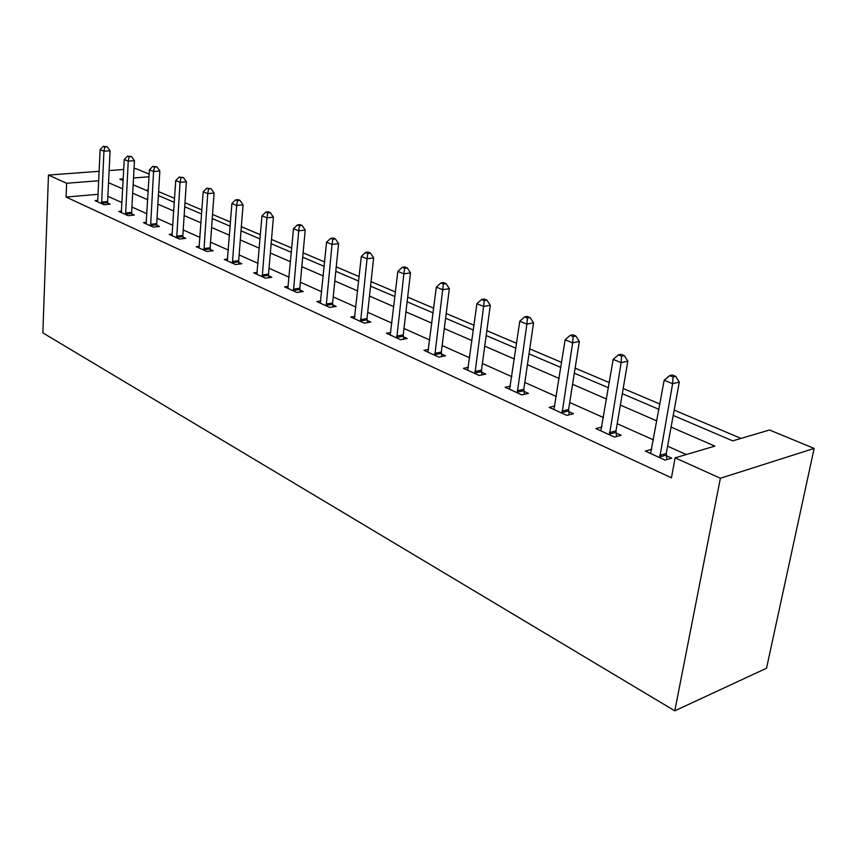 <?xml version="1.0" encoding="UTF-8"?>
<svg xmlns="http://www.w3.org/2000/svg" width="857" height="857" viewBox="0 0 857 857"><rect width="100%" height="100%" fill="white"/><g stroke="black" fill="none" stroke-linecap="round" stroke-linejoin="round"><path stroke-width="1.29" d="M673.195 415.431L732.724 440.862L769.511 430.01L814.15 448.425L766.544 668.214L674.791 710.828L42.85 332.87L48.463 175.064L66.632 183.259L66.085 197.046L671.438 477.82L675.123 457.842L714.888 446.122L671.074 427.086M134.013 168.711L135.792 168.583L149.193 174.11M741.016 438.409L674.17 410.085M659.901 404.043L623.178 388.478M609.306 382.597L575.122 368.114M561.624 362.393L529.755 348.885M516.61 343.314L486.84 330.695M474.039 325.274L446.208 313.48M433.717 308.188L407.664 297.143M395.484 291.98L371.06 281.632M359.169 276.597L336.244 266.881M324.632 261.953L303.099 252.836M291.755 248.027L271.508 239.446M260.41 234.743L241.353 226.666M230.501 222.059L212.547 214.454M201.92 209.954L184.994 202.777M174.592 198.374L158.62 191.604M148.272 190.029L145.947 190.233M686.307 454.542L667.592 446.186M653.495 439.898L617.211 423.701M603.499 417.573L569.701 402.49M556.354 396.523L524.827 382.447M511.822 376.652L482.373 363.497M469.69 357.84L442.148 345.542M429.786 340.025L403.979 328.499M391.917 323.11L367.717 312.312M355.934 307.052L333.223 296.908M321.707 291.776L300.368 282.242M289.109 277.218L269.034 268.252M258.032 263.345L239.124 254.904M228.358 250.094L210.543 242.145M200.002 237.443L183.205 229.944M172.878 225.327L157.024 218.246M146.911 213.736L131.935 207.051M122.015 202.627L107.864 196.307M98.03 194.314L66.085 197.046M97.484 201.727L97.752 200.377L95.073 200.624L104.072 204.727L110.189 204.17L107.736 203.066M121.576 211.154L118.78 211.411L128.154 215.685L134.324 215.086L131.774 213.929M146.408 222.37L143.483 222.659L153.264 227.116L159.488 226.473L156.82 225.262M172.321 234.057L169.257 234.39L179.467 239.039L185.744 238.342L182.959 237.089M199.392 246.27L196.167 246.645L206.837 251.497L213.157 250.747L210.265 249.441M227.673 259.028L224.298 259.446L235.461 264.534L241.824 263.72L238.792 262.338M257.282 272.376L253.726 272.847L265.413 278.161L271.83 277.282L268.648 275.847M288.284 286.345L284.545 286.87L296.79 292.451L303.249 291.498L299.929 289.998M320.807 300.978L316.865 301.589L329.709 307.438L336.212 306.41L332.72 304.824M354.948 316.34L350.781 317.026L364.279 323.164L370.813 322.061L367.15 320.4M390.846 332.473L386.421 333.255L400.626 339.715L407.193 338.515L403.336 336.769M428.618 349.431L423.936 350.32L438.891 357.133L445.49 355.837L441.419 353.995M468.436 367.289L463.455 368.317L479.224 375.495L485.844 374.091L481.559 372.152M510.461 386.121L505.159 387.3L521.817 394.884L528.448 393.363L523.916 391.306M554.886 405.993L549.219 407.354L566.841 415.377L573.472 413.727L568.684 411.564M601.925 427L595.851 428.586L614.523 437.081L621.154 435.292L616.076 432.999M651.823 449.229L645.289 451.093L665.107 460.113L671.717 458.163L666.328 455.731M675.123 457.842L720.383 478.27L674.791 710.828M720.383 478.27L814.15 448.425M123.258 178.802L119.83 179.07L123.172 180.495M133.146 184.758L148.207 191.197M158.384 195.546L174.346 202.359M184.726 206.794L201.641 214.014M212.247 218.546L230.179 226.205M241.021 230.833L260.057 238.964M271.144 243.699L291.359 252.344M302.692 257.175L324.203 266.366M335.805 271.315L358.687 281.096M370.567 286.163L394.959 296.586M407.118 301.782L433.139 312.891M445.608 318.226L473.396 330.095M486.176 335.548L515.903 348.242M529.026 353.855L560.842 367.439M574.319 373.202L608.449 387.771M622.3 393.695L658.958 409.346M149.043 176.767L133.51 177.999M123.74 169.482L109.128 170.564M99.112 171.304L48.463 175.064M98.673 180.741L66.632 183.259M656.88 420.926L620.372 405.061M606.574 399.062L572.572 384.29M559.139 378.462L527.43 364.686M514.35 358.997L484.741 346.132M471.993 340.604L444.29 328.563M431.864 323.164L405.929 311.894M393.802 306.635L369.485 296.061M357.648 290.919L334.819 281.01M323.26 275.986L301.814 266.666M290.512 261.76L270.341 252.997M259.296 248.198L240.303 239.949M229.494 235.246L211.604 227.48M201.02 222.884L184.148 215.546M173.789 211.047L157.87 204.137M147.715 199.724L132.685 193.189M122.733 188.872L108.528 182.702M101.501 202.081L107.607 201.545L110.092 150.8L103.922 151.207L101.629 203.612M104.811 146.943L107.275 146.793L103.279 146.322L104.811 146.943L103.922 151.207L100.119 149.643L97.752 200.377M107.607 201.545L107.939 204.373M110.092 150.8L107.275 146.793M103.279 146.322L100.119 149.643M125.486 212.965L131.646 212.375L134.453 160.698L128.229 161.137L125.615 214.529M129.107 156.777L131.592 156.606L127.511 156.135L129.107 156.777L128.229 161.137L124.265 159.52L121.298 212.557M131.646 212.375L131.989 215.311M134.453 160.698L131.592 156.606M127.511 156.135L124.265 159.52M150.478 224.32L156.702 223.677L159.852 171.025L153.574 171.507L150.607 225.905M154.442 167.04L156.96 166.858L152.792 166.365L154.442 167.04L153.574 171.507L149.439 169.815L146.108 223.859M156.702 223.677L157.045 226.719M159.852 171.025L156.96 166.858M152.792 166.365L149.439 169.815M176.574 236.157L182.841 235.471L186.376 181.802L180.045 182.327L176.692 237.785M180.902 177.753L183.43 177.549L179.167 177.045L180.902 177.753L180.045 182.327L175.728 180.559L172 235.643M182.841 235.471L183.205 238.632M186.376 181.802L183.43 177.549M179.167 177.045L175.728 180.559M203.816 248.53L210.136 247.791L214.089 193.061L207.705 193.639L203.945 250.18M208.551 188.947L211.101 188.722L206.741 188.208L208.551 188.947L207.705 193.639L203.195 191.786L199.028 247.952M210.136 247.791L210.511 251.069M214.089 193.061L211.101 188.722M206.741 188.208L203.195 191.786M232.301 261.46L238.675 260.657L243.067 204.844L236.639 205.466L232.429 263.153M237.464 200.656L240.035 200.409L238.139 199.638L235.568 199.885L237.464 200.656L236.639 205.466L231.915 203.537L227.287 260.807M238.675 260.657L239.06 264.074M243.067 204.844L240.035 200.409M235.568 199.885L231.915 203.537M262.113 274.99L268.53 274.122L273.415 217.164L266.934 217.849L262.242 276.715M267.738 212.911L270.33 212.643L268.348 211.84L265.756 212.108L267.738 212.911L266.934 217.849L261.985 215.825L256.854 274.272M268.53 274.122L268.927 277.679M273.415 217.164L270.33 212.643M265.756 212.108L261.985 215.825M293.351 289.173L299.811 288.231L305.221 230.094L298.697 230.833L293.469 290.941M299.479 225.755L302.093 225.466L300.004 224.63L297.4 224.92L299.479 225.755L298.697 230.833L293.501 228.712L287.823 288.37M299.811 288.231L300.218 291.948M305.221 230.094L302.093 225.466M297.4 224.92L293.501 228.712M326.099 304.042L332.602 303.024L338.59 243.656L332.023 244.459L326.217 305.842M332.784 239.242L335.408 238.921L333.223 238.042L330.598 238.353L332.784 239.242L332.023 244.459L326.571 242.231L320.304 303.153M332.602 303.024L333.03 306.913M338.59 243.656L335.408 238.921M330.598 238.353L326.571 242.231M360.497 319.65L367.032 318.558L373.641 257.893L367.042 258.782L360.615 321.504M367.771 253.404L370.417 253.061L368.124 252.129L365.478 252.472L367.771 253.404L367.042 258.782L361.311 256.436L354.391 318.675M367.032 318.558L367.482 322.628M373.641 257.893L370.417 253.061M365.478 252.472L361.311 256.436M396.652 336.062L403.229 334.883L410.514 272.88L403.883 273.844L396.77 337.958M404.579 268.305L407.236 267.93L404.825 266.955L402.169 267.33L404.579 268.305L403.883 273.844L397.852 271.38L390.224 334.98M403.229 334.883L403.69 339.158M410.514 272.88L407.236 267.93M402.169 267.33L397.852 271.38M434.713 353.341L441.312 352.066L449.347 288.659L442.683 289.709L434.82 355.28M443.358 284.01L446.026 283.592L443.476 282.564L440.809 282.971L443.358 284.01L442.683 289.709L436.331 287.106L427.932 352.152M441.312 352.066L441.794 356.566M449.347 288.659L446.026 283.592M440.809 282.971L436.331 287.106M474.842 371.552L481.463 370.17L490.311 305.296L483.627 306.442L474.939 373.545M484.248 300.561L486.926 300.111L484.237 299.029L481.559 299.479L484.248 300.561L483.627 306.442L476.91 303.699L467.676 370.235M481.463 370.17L481.955 374.916M490.311 305.296L486.926 300.111M481.559 299.479L476.91 303.699M517.189 390.781L523.82 389.282L533.568 322.875L526.873 324.128L517.285 392.817M527.451 318.054L530.129 317.561L527.291 316.415L524.613 316.897L527.451 318.054L526.873 324.128L519.781 321.225L509.615 389.324M523.82 389.282L524.345 394.295M533.568 322.875L530.129 317.561M524.613 316.897L519.781 321.225M561.956 411.103L568.598 409.475L579.332 341.472L572.637 342.832L562.053 413.192M573.162 336.555L575.84 336.019L572.83 334.808L570.151 335.344L573.162 336.555L572.637 342.832L565.127 339.768L553.933 409.507M568.598 409.475L569.144 414.799M579.332 341.472L575.84 336.019M570.151 335.344L565.127 339.768M609.37 432.624L615.99 430.857L627.817 361.172L621.132 362.661L609.445 434.778M621.593 356.169L624.271 355.58L621.079 354.295L618.4 354.873L621.593 356.169L621.132 362.661L613.162 359.404L600.853 430.857M615.99 430.857L616.579 436.534M627.817 361.172L624.271 355.58M618.4 354.873L613.162 359.404M659.644 455.442L666.253 453.524L679.28 382.083L672.616 383.711L659.719 457.659M673.013 376.984L675.68 376.341L672.284 374.97L669.617 375.612L673.013 376.984L672.616 383.711L664.154 380.251L650.592 453.503M666.253 453.524L666.875 459.588M679.28 382.083L675.68 376.341M669.617 375.612L664.154 380.251M101.565 203.163L107.671 202.616M125.54 214.068L131.699 213.479M150.543 225.445L156.756 224.802M176.628 237.303L182.895 236.618M203.87 249.698L210.19 248.948M232.354 262.66L238.717 261.846M262.156 276.211L268.573 275.343M293.383 290.416L299.843 289.473M326.142 305.317L332.634 304.299M360.529 320.957L367.064 319.854M396.684 337.401L403.251 336.212M434.735 354.712L441.334 353.427M474.853 372.956L481.473 371.563M517.2 392.217L523.831 390.706M561.956 412.571L568.598 410.942M609.359 434.135L615.979 432.367M659.622 456.995L666.232 455.078"/></g></svg>
